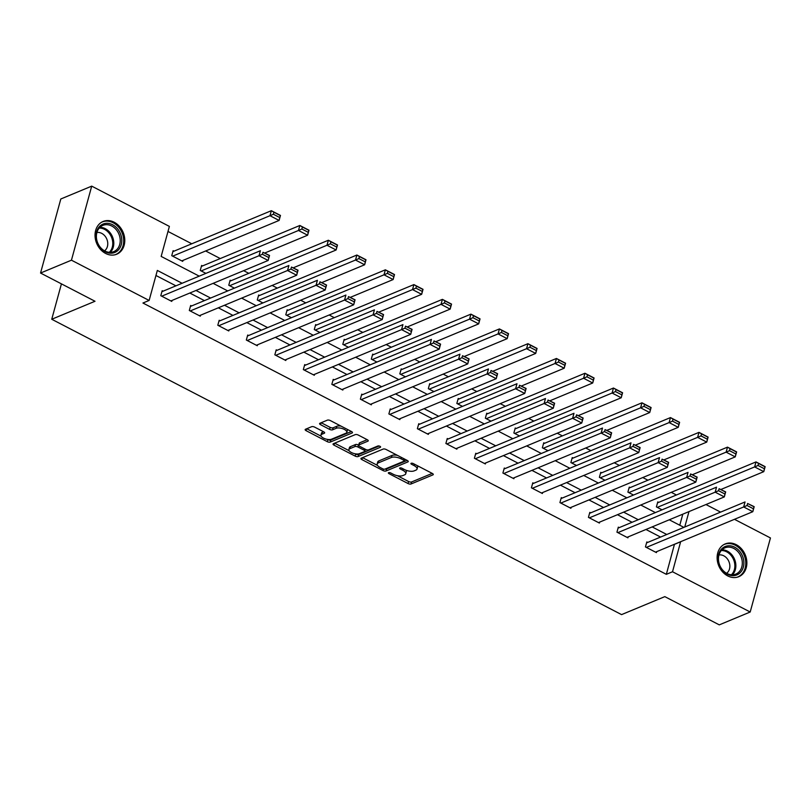 <?xml version="1.0" encoding="UTF-8"?>
<svg xmlns="http://www.w3.org/2000/svg" width="811" height="811" viewBox="0 0 811 811"><rect width="100%" height="100%" fill="white"/><g stroke="black" fill="none" stroke-linecap="round" stroke-linejoin="round"><path stroke-width="1.22" d="M388.601 472.651A1.561 0.639 -164.7 0 0 388.357 472.894A1.561 0.639 -164.7 0 0 389.006 473.654L408.065 483.538A2.23 0.912 -164.7 0 0 411.076 483.964L432.912 474.881A2.23 0.912 -164.7 0 0 433.277 474.547A2.23 0.912 -164.7 0 0 432.334 473.452L413.275 463.568A1.561 0.639 -164.7 0 0 411.167 463.274A1.561 0.639 -164.7 0 0 410.924 463.507A1.561 0.639 -164.7 0 0 411.582 464.277L414.046 465.555A7.137 2.92 -164.7 0 1 417.047 469.052A7.137 2.92 -164.7 0 1 415.901 470.147L414.086 470.897A7.137 2.92 -164.7 0 1 404.456 469.539L401.992 468.261A1.561 0.639 -164.7 0 0 399.884 467.967A1.561 0.639 -164.7 0 0 399.641 468.2A1.561 0.639 -164.7 0 0 400.289 468.971L402.763 470.248A7.137 2.92 -164.7 0 1 405.764 473.746A7.137 2.92 -164.7 0 1 404.618 474.83L402.793 475.591A7.137 2.92 -164.7 0 1 393.173 474.232L390.709 472.955A1.561 0.639 -164.7 0 0 388.601 472.651M114.179 222.234A17.73 14.334 -112.6 0 1 124.722 238.87A17.73 14.334 -112.6 0 1 116.713 254.218A17.73 14.334 -112.6 0 1 105.643 253.458A17.73 14.334 -112.6 0 1 95.09 236.832A17.73 14.334 -112.6 0 1 103.098 221.474A17.73 14.334 -112.6 0 1 114.179 222.234M736.266 544.688A17.73 14.334 -112.6 0 1 746.809 561.324A17.73 14.334 -112.6 0 1 738.801 576.682A17.73 14.334 -112.6 0 1 727.72 575.911A17.73 14.334 -112.6 0 1 717.177 559.286A17.73 14.334 -112.6 0 1 725.186 543.928A17.73 14.334 -112.6 0 1 736.266 544.688M314.648 427.123A2.23 0.912 -164.7 0 0 311.637 426.698L305.514 429.242A2.23 0.912 -164.7 0 0 305.149 429.587A2.23 0.912 -164.7 0 0 306.092 430.671L327.259 441.65A2.23 0.912 -164.7 0 0 330.27 442.076L352.106 432.993A2.23 0.912 -164.7 0 0 352.461 432.648A2.23 0.912 -164.7 0 0 351.528 431.564L330.361 420.585A2.23 0.912 -164.7 0 0 327.35 420.159L319.95 423.241A2.23 0.912 -164.7 0 0 319.595 423.585A2.23 0.912 -164.7 0 0 320.527 424.67L329.59 429.374A2.23 0.912 -164.7 0 0 332.591 429.8L336.261 428.269A5.971 2.433 -164.7 0 1 343.063 428.847A5.971 2.433 -164.7 0 1 346.824 432.334A5.971 2.433 -164.7 0 1 345.861 433.246L331.486 439.217A5.971 2.433 -164.7 0 1 324.684 438.639A5.971 2.433 -164.7 0 1 320.933 435.162A5.971 2.433 -164.7 0 1 321.886 434.25L324.288 433.246A2.23 0.912 -164.7 0 0 324.643 432.912A2.23 0.912 -164.7 0 0 323.701 431.817L314.648 427.123M734.472 519.314L770.45 537.957L750.195 612.011L719.286 624.865L664.827 596.632L621.561 614.616L51.742 319.26L95.009 301.266L40.55 273.043L71.449 260.189L91.714 186.135L169.377 226.401L161.166 256.418L199.232 276.156M750.195 612.011L672.522 571.755L680.652 541.687M182.11 283.272L157.334 270.428L149.123 300.455L142.939 303.02L666.338 574.33L672.522 571.755M149.123 300.455L71.449 260.189M361.3 458.164A2.23 0.912 -164.7 0 0 360.936 458.499A2.23 0.912 -164.7 0 0 361.878 459.594L383.045 470.562A2.23 0.912 -164.7 0 0 386.056 470.988L407.892 461.915A2.23 0.912 -164.7 0 0 408.247 461.571A2.23 0.912 -164.7 0 0 407.315 460.476L386.148 449.507A2.23 0.912 -164.7 0 0 383.137 449.081L361.3 458.164M355.147 456.106L333.98 445.138A2.23 0.912 -164.7 0 1 333.047 444.043A2.23 0.912 -164.7 0 1 333.402 443.698L355.248 434.625A2.23 0.912 -164.7 0 1 358.249 435.051L367.312 439.744A2.23 0.912 -164.7 0 1 368.245 440.839A2.23 0.912 -164.7 0 1 367.89 441.174L359.03 444.854A2.23 0.912 -164.7 0 0 358.675 445.198A2.23 0.912 -164.7 0 0 359.618 446.293L365.619 449.406A2.23 0.912 -164.7 0 0 368.63 449.831L377.855 445.999A1.561 0.639 -164.7 0 1 379.629 446.151A1.561 0.639 -164.7 0 1 380.612 447.064A1.561 0.639 -164.7 0 1 380.359 447.297L358.158 456.532A2.23 0.912 -164.7 0 1 355.147 456.106L355.694 454.109L355.036 453.765M61.433 283.86L51.742 319.26M666.338 574.33L674.468 544.262M660.58 537.064L645.962 529.482M632.073 522.284L617.455 514.701M603.566 507.504L588.938 499.921M575.06 492.723L560.431 485.15M546.543 477.953L531.925 470.37M518.036 463.172L503.418 455.589M489.53 448.392L474.901 440.819M461.023 433.621L446.395 426.039M432.506 418.841L417.888 411.258M404 404.06L389.381 396.478M375.493 389.28L360.865 381.707M346.986 374.51L332.358 366.927M318.47 359.729L303.851 352.146M289.963 344.949L275.345 337.376M261.456 330.178L246.828 322.596M232.95 315.398L218.321 307.815M204.433 300.617L189.815 293.035M175.926 285.837L155.955 275.487M647.736 542.397L646.823 541.93L645.455 546.928L656.423 552.615L656.687 551.652M619.229 527.626L618.317 527.15L616.948 532.158L627.917 537.835L628.18 536.872M590.722 512.846L589.81 512.37L588.441 517.377L599.4 523.065L599.664 522.102M562.216 498.066L561.293 497.599L559.925 502.597L570.893 508.284L571.157 507.321M533.699 483.295L532.786 482.819L531.418 487.816L542.387 493.504L542.65 492.541M505.192 468.515L504.28 468.038L502.911 473.046L513.88 478.723L514.144 477.76M476.686 453.734L475.773 453.258L474.405 458.266L485.363 463.953L485.627 462.99M448.179 438.954L447.256 438.487L445.888 443.485L456.857 449.172L457.12 448.209M419.662 424.183L418.75 423.707L417.381 428.715L428.35 434.392L428.613 433.429M391.155 409.403L390.243 408.926L388.875 413.934L399.843 419.611L400.107 418.648M362.649 394.622L361.736 394.146L360.368 399.154L371.326 404.841L371.59 403.878M334.142 379.842L333.22 379.376L331.851 384.373L342.82 390.061L343.083 389.098M305.625 365.072L304.713 364.595L303.344 369.603L314.313 375.28L314.577 374.317M277.119 350.291L276.206 349.815L274.838 354.823L285.807 360.51L286.07 359.547M248.612 335.511L247.7 335.044L246.331 340.042L257.29 345.729L257.553 344.766M220.105 320.74L219.183 320.264L217.814 325.262L228.783 330.949L229.047 329.986M191.589 305.96L190.676 305.483L189.308 310.491L200.276 316.168L200.54 315.205M163.082 291.179L162.17 290.703L160.801 295.711L171.77 301.398L172.033 300.435M676.425 494.994L671.275 492.328M647.918 480.213L642.768 477.547M619.411 465.443L614.262 462.767M590.905 450.663L585.745 447.996M562.388 435.882L557.238 433.216M533.881 421.112L528.731 418.435M505.375 406.331L500.225 403.655M476.868 391.551L471.708 388.885M448.351 376.77L443.201 374.104M419.845 362L414.695 359.324M391.338 347.22L386.188 344.553M362.831 332.439L357.671 329.773M334.314 317.669L329.165 314.992M305.808 302.888L300.658 300.212M277.301 288.108L272.151 285.442M248.795 273.327L243.635 270.661M220.278 258.557L205.659 250.974M191.771 243.776L167.999 231.449M679.77 525.234L682.801 514.164M658.694 502.374L657.772 501.897L656.403 506.905L662.05 509.825M630.177 487.593L629.265 487.117L627.896 492.125L633.533 495.045M601.671 472.813L600.758 472.337L599.39 477.344L605.026 480.264M573.164 458.033L572.252 457.566L570.883 462.564L576.52 465.494M544.657 443.262L543.735 442.786L542.366 447.794L548.013 450.713M516.141 428.482L515.228 428.005L513.86 433.013L519.496 435.933M487.634 413.701L486.722 413.235L485.353 418.233L490.99 421.162M459.127 398.931L458.215 398.454L456.846 403.452L462.483 406.382M430.621 384.15L429.698 383.674L428.33 388.682L433.976 391.601M402.104 369.37L401.192 368.893L399.823 373.901L405.459 376.821M373.597 354.589L372.685 354.123L371.316 359.121L376.953 362.051M345.091 339.819L344.178 339.343L342.81 344.351L348.446 347.27M316.584 325.039L315.661 324.562L314.293 329.57L319.94 332.49M288.067 310.258L287.155 309.792L285.786 314.79L291.423 317.709M259.561 295.488L258.648 295.011L257.28 300.009L262.916 302.939M231.054 280.707L230.142 280.231L228.773 285.239L234.409 288.158M202.547 265.927L201.625 265.45L200.256 270.458L205.903 273.378M174.03 251.146L173.118 250.68L171.75 255.678L182.718 261.365L182.982 260.402M40.55 273.043L60.805 198.989L91.714 186.135M705.965 504.533L720.594 512.116M684.758 527.008L688.975 511.599M213.121 283.353L227.739 290.926M241.627 298.124L256.256 305.706M270.134 312.904L284.762 320.487M298.651 327.685L313.269 335.257M327.157 342.455L341.776 350.038M355.664 357.235L370.292 364.818M384.171 372.016L398.799 379.599M412.687 386.796L427.306 394.369M441.194 401.567L455.812 409.149M469.701 416.347L484.329 423.93M498.207 431.128L512.836 438.71M526.724 445.908L541.342 453.481M555.231 460.678L569.849 468.261M583.738 475.459L598.366 483.042M612.244 490.239L626.873 497.812M640.761 505.01L655.379 512.593M669.268 519.79L683.886 527.373M666.764 534.49L652.145 526.907M638.257 519.709L623.629 512.136M609.75 504.939L595.122 497.356M581.234 490.158L566.615 482.575M552.727 475.378L538.109 467.805M524.22 460.607L509.592 453.025M495.714 445.827L481.085 438.244M467.197 431.046L452.579 423.464M438.69 416.266L424.072 408.693M410.184 401.496L395.555 393.913M381.677 386.715L367.048 379.132M353.16 371.935L338.542 364.362M324.653 357.164L310.035 349.582M296.147 342.384L281.518 334.801M267.64 327.603L253.012 320.021M239.123 312.823L224.505 305.25M210.617 298.053L195.998 290.47M674.549 544.303L680.733 541.738M405.764 473.746L406.311 471.738A7.137 2.92 -164.7 0 0 405.835 470.157M417.047 469.052L417.594 467.055A7.137 2.92 -164.7 0 0 417.229 465.615M397.309 475.672L408.612 481.531A2.23 0.912 -164.7 0 0 411.623 481.957L432.233 473.391M385.073 469.052A2.23 0.912 -164.7 0 0 386.604 468.991L407.203 460.425M362.527 457.647L377.531 465.423M382.772 468.839A1.561 0.639 -164.7 0 0 384.88 469.133L404.05 461.165A1.561 0.639 -164.7 0 0 404.294 460.922A1.561 0.639 -164.7 0 0 403.645 460.161L401.039 458.813A7.137 2.92 -164.7 0 0 391.419 457.455L378.311 462.899A7.137 2.92 -164.7 0 0 377.166 463.993A7.137 2.92 -164.7 0 0 380.166 467.491L382.772 468.839M397.451 455.366A7.137 2.92 -164.7 0 0 391.966 455.447L391.419 457.455M377.166 463.993L377.713 461.986A7.137 2.92 -164.7 0 1 378.859 460.901L391.966 455.447M349.125 450.703L334.639 443.191M367.201 439.684L359.577 442.857A2.23 0.912 -164.7 0 0 359.222 443.201L358.675 445.198M379.193 446.009L358.705 454.535L358.158 456.532M349.845 448.676A5.971 2.433 -164.7 0 0 348.882 449.588A5.971 2.433 -164.7 0 0 352.633 453.075A5.971 2.433 -164.7 0 0 359.435 453.653L364.504 451.545A2.23 0.912 -164.7 0 0 364.859 451.21A2.23 0.912 -164.7 0 0 363.926 450.115L357.915 447.003A2.23 0.912 -164.7 0 0 354.904 446.577L349.845 448.676L350.393 446.679A5.971 2.433 -164.7 0 0 349.429 447.591L348.882 449.588M350.393 446.679L355.451 444.57A2.23 0.912 -164.7 0 1 358.462 444.996L358.695 445.117M355.694 454.109A2.23 0.912 -164.7 0 0 358.705 454.535M320.933 435.162L321.48 433.155A5.971 2.433 -164.7 0 1 322.433 432.243L323.599 431.756M346.824 432.334L347.372 430.327A5.971 2.433 -164.7 0 0 347.169 429.303M341.046 426.13A5.971 2.433 -164.7 0 0 336.808 426.272L336.261 428.269M321.186 422.724L330.138 427.367A2.23 0.912 -164.7 0 0 333.139 427.792L336.808 426.272M327.249 439.359L327.806 439.643A2.23 0.912 -164.7 0 0 330.817 440.069L351.416 431.503M306.74 428.725L321.126 436.186M657.326 507.372L754.625 466.923L755.994 461.915L765.138 466.649L763.769 471.657L720.949 489.459M657.508 502.861L755.994 461.915L758.559 463.456L758.011 465.463L764.408 468.778L764.955 466.781L758.559 463.456M764.408 468.778L763.769 471.657L754.625 466.923L758.011 465.463M646.367 547.405L743.677 506.956L745.045 501.948L646.56 542.894M747.61 503.489L754.179 506.682L752.811 511.69L743.677 506.956L747.063 505.496L753.46 508.811L754.007 506.804L747.61 503.489L747.063 505.496M655.511 552.139L752.811 511.69L753.46 508.811M718.475 561.932A15.348 12.398 -112.6 0 1 728.035 545.813A15.348 12.398 -112.6 0 1 743.535 559.499A15.348 12.398 -112.6 0 1 733.975 575.617A15.348 12.398 -112.6 0 1 718.475 561.932M741.994 559.843A14.203 11.486 67.4 0 0 724.933 547.851A14.203 11.486 67.4 0 0 718.779 562.104A14.203 11.486 67.4 0 0 735.841 574.087A14.203 11.486 67.4 0 0 741.994 559.843M726.615 573.296A10.117 8.171 67.4 0 0 729.626 563.919A10.117 8.171 67.4 0 0 718.992 554.957M737.118 577.229A17.619 14.243 67.4 0 0 737.767 576.986A17.619 14.243 67.4 0 0 745.39 559.316A17.619 14.243 67.4 0 0 724.243 544.445A17.619 14.243 67.4 0 0 723.615 544.728M112.617 224.748A15.348 12.398 -112.6 0 1 121.255 244.658A15.348 12.398 -112.6 0 1 105.227 251.775A15.348 12.398 -112.6 0 1 96.58 231.865A15.348 12.398 -112.6 0 1 112.617 224.748M104.883 251.025A14.203 11.486 67.4 0 0 113.753 251.633A14.203 11.486 67.4 0 0 120.18 239.336A14.203 11.486 67.4 0 0 111.725 226.005A14.203 11.486 67.4 0 0 102.845 225.397A14.203 11.486 67.4 0 0 96.428 237.704A14.203 11.486 67.4 0 0 104.883 251.025M104.528 250.842A10.117 8.171 67.4 0 0 107.62 241.901A10.117 8.171 67.4 0 0 101.72 233.365A10.117 8.171 67.4 0 0 96.904 232.504M115.04 254.776A17.619 14.243 67.4 0 0 115.679 254.532A17.619 14.243 67.4 0 0 123.647 239.275A17.619 14.243 67.4 0 0 113.165 222.751A17.619 14.243 67.4 0 0 102.156 221.991A17.619 14.243 67.4 0 0 101.527 222.275M628.809 492.601L726.119 452.143L727.487 447.135L736.621 451.879L735.253 456.877L692.442 474.678M629.001 488.08L727.487 447.135L730.052 448.686L729.505 450.683L735.901 453.998L736.449 452.001L730.052 448.686M735.901 453.998L735.253 456.877L726.119 452.143L729.505 450.683M600.302 477.821L697.612 437.362L698.981 432.364L708.115 437.099L706.746 442.107L663.925 459.898M600.495 473.3L698.981 432.364L701.545 433.905L700.998 435.902L707.395 439.227L707.942 437.22L701.545 433.905M707.395 439.227L706.746 442.107L697.612 437.362L700.998 435.902M617.86 532.624L715.17 492.176L716.539 487.168L618.053 528.113M719.104 488.719L725.673 491.902L724.304 496.91L715.17 492.176L718.556 490.716L724.953 494.031L725.5 492.034L719.104 488.719L718.556 490.716M626.994 537.369L724.304 496.91L724.953 494.031M589.354 517.854L686.653 477.395L688.022 472.397L589.546 513.333M690.597 473.938L697.166 477.132L695.797 482.129L686.653 477.395L690.049 475.935L696.446 479.25L696.994 477.253L690.597 473.938L690.049 475.935M598.488 522.588L695.797 482.129L696.446 479.25M571.796 463.04L669.095 422.592L670.464 417.584L679.608 422.318L678.239 427.326L635.418 445.127M571.988 458.529L670.464 417.584L673.039 419.125L672.491 421.132L678.888 424.447L679.436 422.44L673.039 419.125M678.888 424.447L678.239 427.326L669.095 422.592L672.491 421.132M543.289 448.26L640.589 407.811L641.957 402.803L651.101 407.548L649.733 412.546L606.912 430.347M543.471 443.749L641.957 402.803L644.522 404.354L643.975 406.352L650.371 409.667L650.919 407.669L644.522 404.354M650.371 409.667L649.733 412.546L640.589 407.811L643.975 406.352M514.772 433.49L612.082 393.031L613.451 388.033L622.584 392.767L621.216 397.765L578.405 415.567M514.965 428.968L613.451 388.033L616.015 389.574L615.468 391.571L621.865 394.886L622.412 392.889L616.015 389.574M621.865 394.886L621.216 397.765L612.082 393.031L615.468 391.571M560.847 503.073L658.147 462.615L659.515 457.617L561.03 498.562M662.08 459.158L668.659 462.351L667.291 467.359L658.147 462.615L661.533 461.165L667.929 464.48L668.477 462.473L662.08 459.158L661.533 461.165M569.981 507.808L667.291 467.359L667.929 464.48M532.33 488.293L629.64 447.844L631.009 442.836L532.523 483.782M633.573 444.377L640.143 447.571L638.774 452.579L629.64 447.844L633.026 446.385L639.423 449.7L639.97 447.692L633.573 444.377L633.026 446.385M541.474 493.027L638.774 452.579L639.423 449.7M503.824 473.512L601.133 433.064L602.502 428.056L504.016 469.001M605.067 429.607L611.636 432.8L610.267 437.798L601.133 433.064L604.519 431.604L610.916 434.919L611.464 432.922L605.067 429.607L604.519 431.604M512.957 478.257L610.267 437.798L610.916 434.919M475.317 458.742L572.617 418.283L573.985 413.286L475.51 454.221M576.56 414.826L583.129 418.02L581.761 423.018L572.617 418.283L576.013 416.824L582.41 420.139L582.957 418.141L576.56 414.826L576.013 416.824M484.451 463.476L581.761 423.018L582.41 420.139M446.81 443.962L544.11 403.513L545.479 398.505L446.993 439.45M548.043 400.046L554.623 403.239L553.254 408.247L544.11 403.513L547.496 402.053L553.893 405.368L554.44 403.361L548.043 400.046L547.496 402.053M455.944 448.696L553.254 408.247L553.893 405.368M418.294 429.181L515.603 388.733L516.972 383.725L418.486 424.67M519.537 385.266L526.106 388.459L524.737 393.467L515.603 388.733L518.989 387.273L525.386 390.588L525.933 388.591L519.537 385.266L518.989 387.273M427.438 433.915L524.737 393.467L525.386 390.588M389.787 414.411L487.097 373.952L488.465 368.944L389.979 409.89M491.03 370.495L497.599 373.689L496.231 378.686L487.097 373.952L490.483 372.492L496.879 375.807L497.427 373.81L491.03 370.495L490.483 372.492M398.921 419.145L496.231 378.686L496.879 375.807M361.28 399.63L458.58 359.172L459.949 354.174L361.473 395.109M462.523 355.715L469.093 358.908L467.724 363.916L458.58 359.172L461.976 357.712L468.373 361.037L468.92 359.03L462.523 355.715L461.976 357.712M370.414 404.365L467.724 363.916L468.373 361.037M332.774 384.85L430.073 344.401L431.442 339.393L332.956 380.339M434.007 340.934L440.586 344.128L439.217 349.135L430.073 344.401L433.459 342.941L439.856 346.256L440.403 344.249L434.007 340.934L433.459 342.941M341.907 389.584L439.217 349.135L439.856 346.256M304.257 370.069L401.567 329.621L402.935 324.613L304.449 365.558M405.5 326.164L412.069 329.357L410.701 334.355L401.567 329.621L404.953 328.161L411.349 331.476L411.897 329.479L405.5 326.164L404.953 328.161M313.401 374.814L410.701 334.355L411.349 331.476M275.75 355.299L373.06 314.84L374.429 309.843L275.943 350.778M376.993 311.383L383.562 314.577L382.194 319.575L373.06 314.84L376.446 313.381L382.843 316.695L383.39 314.698L376.993 311.383L376.446 313.381M284.884 360.033L382.194 319.575L382.843 316.695M247.243 340.519L344.543 300.06L345.912 295.062L247.436 336.007M348.487 296.603L355.056 299.796L353.687 304.804L344.543 300.06L347.939 298.61L354.336 301.925L354.883 299.918L348.487 296.603L347.939 298.61M256.377 345.253L353.687 304.804L354.336 301.925M218.737 325.738L316.037 285.29L317.405 280.282L218.919 321.227M319.97 281.822L326.549 285.016L325.181 290.024L316.037 285.29L319.422 283.83L325.819 287.145L326.367 285.137L319.97 281.822L319.422 283.83M227.871 330.472L325.181 290.024L325.819 287.145M190.22 310.958L287.53 270.509L288.898 265.501L190.413 306.446M291.463 267.052L298.032 270.245L296.664 275.243L287.53 270.509L290.916 269.049L297.313 272.364L297.86 270.367L291.463 267.052L290.916 269.049M199.364 315.702L296.664 275.243L297.313 272.364M486.265 418.709L583.575 378.25L584.944 373.253L594.078 377.987L592.709 382.995L549.888 400.796M486.458 414.198L584.944 373.253L587.509 374.794L586.961 376.801L593.358 380.116L593.905 378.108L587.509 374.794M593.358 380.116L592.709 382.995L583.575 378.25L586.961 376.801M457.759 403.929L555.059 363.48L556.427 358.472L565.571 363.206L564.203 368.214L521.382 386.016M457.951 399.417L556.427 358.472L559.002 360.013L558.455 362.02L564.851 365.335L565.399 363.328L559.002 360.013M564.851 365.335L564.203 368.214L555.059 363.48L558.455 362.02M429.252 389.148L526.552 348.7L527.92 343.692L537.064 348.436L535.696 353.434L492.875 371.235M429.435 384.637L527.92 343.692L530.485 345.243L529.938 347.24L536.335 350.555L536.882 348.558L530.485 345.243M536.335 350.555L535.696 353.434L526.552 348.7L529.938 347.24M400.735 374.378L498.045 333.919L499.414 328.921L508.548 333.656L507.179 338.663L464.368 356.455M400.928 369.857L499.414 328.921L501.979 330.462L501.431 332.459L507.828 335.774L508.375 333.777L501.979 330.462M507.828 335.774L507.179 338.663L498.045 333.919L501.431 332.459M372.229 359.597L469.539 319.149L470.907 314.141L480.041 318.875L478.672 323.883L435.852 341.684M372.421 355.086L470.907 314.141L473.472 315.682L472.925 317.689L479.321 321.004L479.869 318.997L473.472 315.682M479.321 321.004L478.672 323.883L469.539 319.149L472.925 317.689M343.722 344.817L441.022 304.368L442.39 299.36L451.534 304.095L450.166 309.103L407.345 326.904M343.915 340.306L442.39 299.36L444.965 300.911L444.418 302.909L450.815 306.223L451.362 304.226L444.965 300.911M450.815 306.223L450.166 309.103L441.022 304.368L444.418 302.909M315.215 330.047L412.515 289.588L413.884 284.59L423.028 289.324L421.659 294.322L378.838 312.123M315.398 325.525L413.884 284.59L416.448 286.131L415.901 288.128L422.298 291.443L422.845 289.446L416.448 286.131M422.298 291.443L421.659 294.322L412.515 289.588L415.901 288.128M286.699 315.266L384.008 274.807L385.377 269.81L394.511 274.544L393.142 279.552L350.332 297.353M286.891 310.755L385.377 269.81L387.942 271.35L387.394 273.358L393.791 276.673L394.339 274.665L387.942 271.35M393.791 276.673L393.142 279.552L384.008 274.807L387.394 273.358M258.192 300.486L355.502 260.037L356.87 255.029L366.004 259.763L364.636 264.771L321.815 282.573M258.385 295.974L356.87 255.029L359.435 256.57L358.888 258.577L365.285 261.892L365.832 259.885L359.435 256.57M365.285 261.892L364.636 264.771L355.502 260.037L358.888 258.577M229.685 285.705L326.985 245.257L328.354 240.249L337.498 244.993L336.129 249.991L293.308 267.792M229.878 281.194L328.354 240.249L330.929 241.8L330.381 243.797L336.778 247.112L337.325 245.115L330.929 241.8M336.778 247.112L336.129 249.991L326.985 245.257L330.381 243.797M201.179 270.935L298.478 230.476L299.847 225.478L308.991 230.212L307.622 235.21L264.802 253.012M201.361 266.413L299.847 225.478L302.412 227.019L301.864 229.016L308.261 232.331L308.809 230.334L302.412 227.019M308.261 232.331L307.622 235.21L298.478 230.476L301.864 229.016M172.662 256.154L269.972 215.706L271.34 210.698L280.474 215.432L279.106 220.44L181.806 260.889M172.855 251.643L271.34 210.698L273.905 212.239L273.358 214.246L279.754 217.561L280.302 215.554L273.905 212.239M279.754 217.561L279.106 220.44L269.972 215.706L273.358 214.246M161.713 296.187L259.023 255.729L260.392 250.731L161.906 291.666M262.957 252.272L269.526 255.465L268.157 260.473L259.023 255.729L262.409 254.269L268.806 257.584L269.353 255.587L262.957 252.272L262.409 254.269M170.847 300.922L268.157 260.473L268.806 257.584M389.31 472.57L389.006 473.654M411.876 463.182L411.582 464.277M400.593 467.876L400.289 468.971M403.138 468.859L402.763 470.248M414.421 464.166L414.046 465.555M433.135 474.07L432.912 474.881M411.623 481.957L411.076 483.964M408.612 481.531L408.065 483.538M408.115 461.094L407.892 461.915M386.604 468.991L386.056 470.988M383.451 469.093L383.045 470.562M362.395 457.708L361.878 459.594M404.02 458.773L403.645 460.161M401.415 457.424L401.039 458.813M378.859 460.901L378.311 462.899M334.497 443.242L333.98 445.138M368.113 440.363L367.89 441.174M359.577 442.857L359.03 444.854M380.521 446.729L380.359 447.297M364.301 448.726L363.926 450.115M358.462 444.996L357.915 447.003M355.451 444.57L354.904 446.577M324.512 432.435L324.288 433.246M322.433 432.243L321.886 434.25M333.139 427.792L332.591 429.8M330.138 427.367L329.59 429.374M321.044 422.784L320.527 424.67M352.329 432.182L352.106 432.993M330.817 440.069L330.27 442.076M327.806 439.643L327.259 441.65M306.609 428.786L306.092 430.671M721.972 549.807A14.203 11.486 -112.6 0 1 735.547 562.52A14.203 11.486 -112.6 0 1 732.363 574.806M731.39 574.786A13.746 11.111 67.4 0 0 734.553 562.814A13.746 11.111 67.4 0 0 721.303 550.527M99.885 227.354A14.203 11.486 -112.6 0 1 105.288 228.682A14.203 11.486 -112.6 0 1 110.276 252.353M109.303 252.322A13.746 11.111 67.4 0 0 104.558 229.351A13.746 11.111 67.4 0 0 99.216 228.063M404.78 459.168L404.294 460.922M365.386 449.284L364.859 451.21M737.767 576.986L737.26 577.199M724.243 544.445L723.736 544.657M102.156 221.991L101.649 222.204M115.679 254.532L115.172 254.735"/></g></svg>
